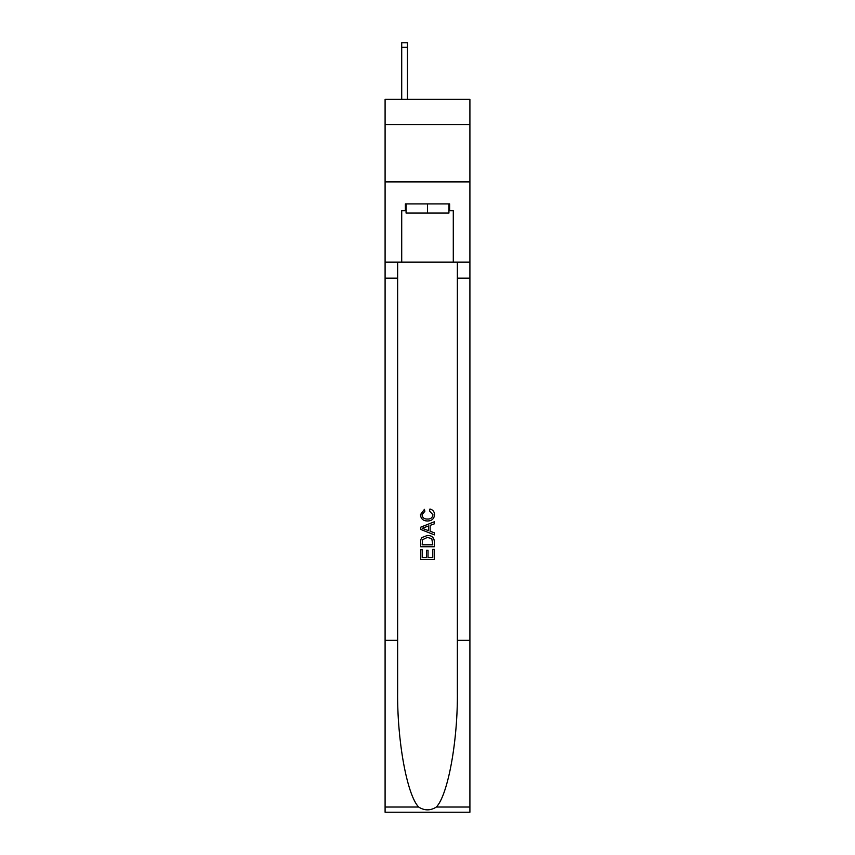 <?xml version="1.0" encoding="UTF-8"?>
<svg xmlns="http://www.w3.org/2000/svg" width="855" height="855" viewBox="0 0 855 855"><rect width="100%" height="100%" fill="white"/><g stroke="black" fill="none" stroke-linecap="round" stroke-linejoin="round"><path stroke-width="1.28" d="M469.908 124.584L469.908 99.372L385.092 99.372L385.092 124.584L469.908 124.584L469.908 181.891L385.092 181.891L385.092 124.584M448.928 203.896L448.928 213.066L406.072 213.066L406.072 203.896M427.5 203.896L427.5 213.066M432.78 549.38L432.78 557.492L428.024 557.492L432.78 557.492L432.78 549.38L434.372 549.38L434.372 559.427L420.617 559.427L420.617 549.733L420.617 559.427M426.431 550.257L426.431 557.492L422.199 557.492L426.431 557.492L426.431 550.257L428.024 550.257L428.024 557.492M421.804 537.603L420.82 539.601L421.804 537.603L427.415 535.454C431.818 535.433 434.137 537.549 434.372 541.813L434.372 546.73L420.617 546.73L420.617 542.027L420.617 546.73M429.969 509.003L429.52 510.937L429.969 509.003C432.887 509.762 434.404 511.632 434.543 514.614C434.18 518.835 431.786 520.962 427.393 520.994L427.393 520.994C423.172 520.898 420.852 518.793 420.446 514.657L424.443 509.356L424.85 511.29L422.028 514.753C422.434 517.724 424.219 519.156 427.382 519.049C430.599 519.22 432.459 517.799 432.961 514.796L429.52 510.937M436.371 807.024L469.908 807.024L469.908 812.25L385.092 812.25L385.092 640.331L397.639 640.331L397.639 691.439C397.03 740.291 406.948 794.872 418.629 807.024C424.54 810.786 430.45 810.786 436.371 807.024C448.052 794.872 457.97 740.291 457.361 691.439L457.361 262.111M420.617 527.214L420.617 529.405L434.372 534.867L420.617 529.405L420.617 527.214L434.372 521.753L420.617 527.214M457.361 640.331L469.908 640.331L469.908 181.891M385.092 640.331L385.092 181.891M397.639 262.111L397.639 640.331M469.908 807.024L469.908 640.331M385.092 262.111L401.711 262.111L401.711 210.768L406.072 210.768M448.928 210.768L449.623 210.768L449.623 203.896L405.377 203.896L405.377 210.768M449.623 210.768L453.289 210.768L453.289 262.111L469.908 262.111M401.711 262.111L453.289 262.111M434.372 521.753L434.372 523.816L430.14 525.376L430.14 531.244L434.372 532.804L434.372 534.867M424.743 529.245L428.547 530.656L428.547 525.964L422.199 528.305L424.743 529.245M428.547 525.964L428.547 530.656M420.617 542.027L420.82 539.601M431.807 538.714L432.78 544.795L431.807 538.714L427.393 537.389L422.488 539.729L422.199 544.795L432.78 544.795L422.199 544.795M420.617 549.733L422.199 549.733L422.199 557.492M407.44 99.372L407.44 47.335L401.711 47.335L401.711 42.75L407.44 42.75L407.44 47.335M401.711 99.372L401.711 47.335M457.361 278.164L469.908 278.164M397.639 278.164L385.092 278.164M385.092 807.024L418.629 807.024M407.44 42.75L401.711 42.75"/></g></svg>
